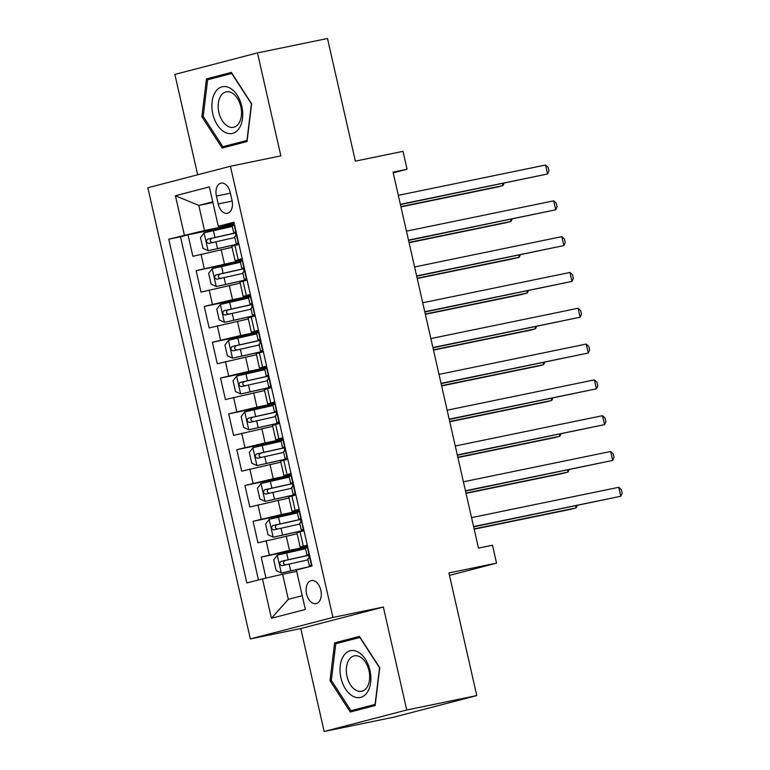 <?xml version="1.0" encoding="UTF-8"?>
<svg xmlns="http://www.w3.org/2000/svg" width="770" height="770" viewBox="0 0 770 770"><rect width="100%" height="100%" fill="white"/><g stroke="black" fill="none" stroke-linecap="round" stroke-linejoin="round"><path stroke-width="1.16" d="M320.849 590.244A11.752 7.373 -101.6 0 0 311.34 580.59A11.752 7.373 -101.6 0 0 306.566 593.959A11.752 7.373 -101.6 0 0 316.075 603.613A11.752 7.373 -101.6 0 0 320.849 590.244M324.16 731.5L394.192 717.082L476.784 695.579L406.753 709.998L383.364 607.049L332.938 617.434L250.346 638.936L300.772 628.551L324.16 731.5L406.753 709.998M332.938 617.434L230.432 166.253L147.84 187.755L250.346 638.936M230.432 166.253L280.858 155.867L257.469 52.918L174.877 74.42L197.678 174.78M257.469 52.918L327.5 38.5L355.365 161.142L402.989 151.334L407.061 169.236L393.047 172.124L478.468 548.105L492.482 545.227L496.544 563.13L448.92 572.938L476.784 695.579M232.059 247.314L192.875 256.314L187.995 234.831L232.136 225.735M242.54 260.154L196.129 270.636L240.269 261.55M196.129 270.636L201.008 292.119L240.192 283.129M248.325 318.934L209.142 327.933L204.262 306.45L248.412 297.355M256.468 354.739L217.275 363.738L212.395 342.255L256.545 333.16M264.601 390.554L225.417 399.543L220.528 378.06L264.678 368.974M272.734 426.359L233.551 435.358L228.671 413.875L272.811 404.779M280.867 462.164L241.684 471.163L236.804 449.68L280.944 440.584M289 497.978L249.817 506.968L244.937 485.485L289.087 476.399M297.143 533.783L257.96 542.783L253.07 521.29L297.22 512.204M307.288 545.112L300.165 547.095L307.442 545.786M299.145 509.297L292.032 511.29L299.299 509.971M291.012 473.492L283.899 475.485L291.166 474.166M282.879 437.687L275.756 439.67L283.033 438.361M274.746 401.873L267.623 403.865L274.9 402.546M266.613 366.068L259.49 368.06L266.757 366.741M258.47 330.263L251.357 332.245L258.624 330.936M250.337 294.448L243.214 296.44L250.491 295.122M216.399 196.071L218.189 203.954A11.386 7.142 -101.6 0 0 227.41 213.3A11.386 7.142 -101.6 0 0 232.03 200.354L230.24 192.471A11.386 7.142 -101.6 0 0 221.028 183.125A11.386 7.142 -101.6 0 0 216.399 196.071L230.403 193.193M212.905 202.529L198.814 205.436L204.512 230.499L168.745 239.201L246.843 582.957L262.474 578.886L271.425 618.281L305.353 609.445L296.402 570.06L312.033 565.988L233.926 222.232L218.305 226.303L234.215 223.512M184.376 235.129L175.425 195.744L209.353 186.908L218.305 226.303M307.625 546.613L289.491 550.348L286.238 536.026M299.492 510.808L281.358 514.543L278.105 500.221M291.358 475.003L273.225 478.738L269.972 464.406M283.225 439.189L265.082 442.923L261.829 428.601M275.083 403.384L256.949 407.118L253.696 392.796M266.949 367.579L248.816 371.313L245.563 356.982M258.816 331.764L240.683 335.499L237.43 321.177M250.683 295.959L232.54 299.694L229.287 285.372M242.203 258.643L235.081 260.635L242.358 259.317M187.995 234.831L180.517 236.775L258.479 579.925M289.491 550.348L261.213 557.105L265.977 578.087M253.07 521.29L281.358 514.543M244.937 485.485L273.225 478.738M236.804 449.68L265.082 442.923M228.671 413.875L256.949 407.118M220.528 378.06L248.816 371.313M212.395 342.255L240.683 335.499M204.262 306.45L232.54 299.694M238.95 244.321L231.828 246.313L235.081 260.635M247.083 280.126L239.961 282.118L243.214 296.44M255.217 315.941L248.104 317.923L251.357 332.245M263.35 351.746L256.237 353.738L259.49 368.06M271.492 387.551L264.37 389.543L267.623 403.865M279.625 423.365L272.503 425.348L275.756 439.67M287.759 459.17L280.636 461.163L283.899 475.485M295.892 494.975L288.779 496.968L292.032 511.29M304.034 530.79L296.912 532.773L300.165 547.095M234.407 224.34L204.512 230.499M449.478 575.382L496.544 563.13M393.21 172.846L407.061 169.236M212.741 201.807L198.814 205.436L175.425 195.744M296.7 571.359L282.609 574.256L288.298 599.32L302.225 595.701M180.517 236.775L168.745 239.201M261.213 557.105L305.353 548.009M262.474 578.886L282.609 574.256M271.425 618.281L288.298 599.32M201.875 116.694L222.164 148.013L247.035 141.536L251.617 103.748L231.337 72.428L206.456 78.906L201.875 116.694L203.232 116.414M383.364 607.049L300.772 628.551M375.163 705.522L379.754 667.725L359.465 636.405L334.594 642.883L330.003 680.67L350.292 711.99L375.163 705.522M231.683 72.977L218.228 76.48L218.16 77.029M218.228 76.48L206.456 78.906M359.821 636.954L346.356 640.457L346.288 641.006M331.36 680.391L330.003 680.67M346.356 640.457L334.594 642.883M234.629 225.292L232.117 225.639L233.656 232.434L234.734 232.309M238.613 242.839L236.178 243.541L238.69 243.166M238.142 242.945L238.517 242.444M400.429 204.589L547.586 173.981L400.361 204.3M545.555 165.03L548.134 167.398L548.943 170.978L547.586 173.981L545.555 165.03L398.331 195.349M236.178 243.541L234.638 236.737L235.264 236.506C236.198 234.715 235.87 233.281 234.292 232.203L233.656 232.434M232.299 226.457L204.156 232.819L200.508 237.564L202.943 248.306L208.227 250.731L238.835 243.811M208.227 250.731L238.864 243.926M400.949 206.909L497.362 187.052L502.945 185.599L502.483 183.568M235.322 232.925L207.727 239.124C205.869 241.087 206.196 242.521 208.699 243.416L234.821 237.555M212.732 242.589C209.738 241.799 209.411 240.365 211.75 238.286L235.389 233.041M400.891 206.62L502.945 185.599L504.003 183.26M241.819 106.327A23.88 14.977 -101.6 0 0 222.02 86.827A23.88 14.977 -101.6 0 0 212.799 113.883A23.88 14.977 -101.6 0 0 232.598 133.383A23.88 14.977 -101.6 0 0 241.819 106.327M240.846 106.722A18.076 11.338 -101.6 0 0 226.216 91.88A18.076 11.338 -101.6 0 0 218.873 112.439A18.076 11.338 -101.6 0 0 233.502 127.291A18.076 11.338 -101.6 0 0 240.846 106.722M247.093 141.026L222.867 146.724L203.203 116.376L207.65 79.762L231.751 73.487L251.405 103.834L246.968 140.448L222.867 146.724M358.117 652.036A23.88 14.977 -101.6 0 0 340.234 665.713A23.88 14.977 -101.6 0 0 352.766 696.128A23.88 14.977 -101.6 0 0 370.649 682.451A23.88 14.977 -101.6 0 0 358.117 652.036M360.023 656.868A18.076 11.338 -101.6 0 0 354.344 655.857A18.076 11.338 -101.6 0 0 346.327 671.469A18.076 11.338 -101.6 0 0 355.971 690.247A18.076 11.338 -101.6 0 0 361.64 691.268A18.076 11.338 -101.6 0 0 369.658 675.646A18.076 11.338 -101.6 0 0 360.023 656.868M375.231 705.002L350.995 710.7L331.341 680.362L335.787 643.739L359.879 637.464L379.543 667.811L375.096 704.425L350.995 710.7M242.762 261.097L240.25 261.444L241.79 268.249L242.868 268.114M246.747 278.653L244.311 279.346L246.823 278.981M246.275 278.75L246.66 278.249M408.562 240.394L555.719 209.787L408.495 240.105M553.688 200.835L556.267 203.203L557.076 206.784L555.719 209.787L553.688 200.835L406.464 231.154M244.311 279.346L242.771 272.542L243.397 272.311C244.34 270.53 244.013 269.096 242.425 268.008L241.79 268.249M250.895 296.902L248.383 297.249L249.932 304.054L251.001 303.929M254.88 314.458L252.454 315.151L254.957 314.786M254.408 314.555L254.793 314.054M416.695 276.199L563.861 245.591L416.628 275.91M561.821 236.64L564.4 239.018L565.219 242.598L563.861 245.591L561.821 236.64L414.597 266.959M252.454 315.151L250.905 308.356L251.53 308.115C252.473 306.335 252.146 304.901 250.558 303.823L249.932 304.054M259.028 332.717L256.516 333.064L258.065 339.859L259.144 339.734M263.022 350.263L260.587 350.966L263.09 350.591M262.541 350.369L262.926 349.869M424.828 312.014L571.995 281.406L424.771 311.725M569.954 272.455L572.534 274.823L573.352 278.403L571.995 281.406L569.954 272.455L422.73 302.774M260.587 350.966L259.038 344.161L259.673 343.93C260.606 342.14 260.279 340.706 258.691 339.628L258.065 339.859M267.161 368.522L264.659 368.869L266.199 375.673L267.277 375.539M271.156 386.078L268.72 386.771L271.223 386.405M270.684 386.174L271.059 385.674M432.971 347.819L580.128 317.211L432.904 347.53M578.097 308.26L580.667 310.628L581.485 314.208L580.128 317.211L578.097 308.26L430.863 338.579M268.72 386.771L267.18 379.966L267.806 379.735C268.74 377.954 268.412 376.52 266.834 375.433L266.199 375.673M240.433 262.262L212.299 268.634L208.641 273.369L211.086 284.12L216.36 286.536L246.968 279.616M216.36 286.536L246.997 279.741M409.091 242.714L505.495 222.857L511.078 221.413L510.616 219.383M243.455 268.74L215.86 274.928C214.002 276.902 214.33 278.336 216.832 279.221L242.954 273.36M220.865 278.394C217.872 277.604 217.554 276.17 219.893 274.101L243.522 268.846M409.024 242.425L511.078 221.413L512.137 219.065M248.566 298.067L220.432 304.439L216.774 309.184L219.219 319.925L224.494 322.341L255.101 315.431M224.494 322.341L255.13 315.546M417.225 278.519L513.629 258.672L519.211 257.219L518.749 255.188M251.588 304.545L223.993 310.733C222.145 312.707 222.463 314.141 224.975 315.036L251.087 309.174M228.998 314.199C226.014 313.419 225.687 311.985 228.026 309.906L251.655 304.66M417.157 278.23L519.211 257.219L520.27 254.87M256.708 333.882L228.565 340.244L224.917 344.989L227.352 355.73L232.636 358.146L263.234 351.236M232.636 358.146L263.263 351.351M425.358 314.333L521.762 294.477L527.344 293.024L526.882 290.993M259.721 340.35L232.126 346.548C230.278 348.512 230.605 349.946 233.108 350.841L259.23 344.979M237.141 350.013C234.147 349.224 233.82 347.79 236.159 345.711L259.798 340.465M425.29 314.044L527.344 293.024L528.403 290.685M264.842 369.687L236.698 376.058L233.05 380.794L235.485 391.545L240.769 393.961L271.377 387.041M240.769 393.961L271.396 387.166M433.491 350.138L529.904 330.282L535.487 328.829L535.025 326.807M267.864 376.164L240.269 382.353C238.411 384.326 238.738 385.76 241.241 386.646L267.363 380.784M245.274 385.818C242.281 385.029 241.953 383.595 244.292 381.525L267.931 376.27M433.433 349.85L535.487 328.829L536.546 326.49M275.304 404.327L272.792 404.673L274.332 411.478L275.41 411.353M279.289 421.883L276.853 422.576L279.366 422.21M278.817 421.979L279.202 421.479M441.104 383.624L588.261 353.016L441.037 383.335M586.23 344.065L588.809 346.442L589.618 350.023L588.261 353.016L586.23 344.065L439.006 374.384M276.853 422.576L275.314 415.781L275.939 415.54C276.873 413.76 276.555 412.325 274.967 411.247L274.332 411.478M272.975 405.492L244.831 411.863L241.183 416.608L243.628 427.35L248.903 429.766L279.51 422.855M248.903 429.766L279.539 422.971M441.633 385.943L538.038 366.097L543.62 364.643L543.158 362.612M275.997 411.969L248.402 418.158C246.544 420.131 246.872 421.565 249.374 422.461L275.496 416.589M253.407 421.623C250.414 420.834 250.096 419.409 252.435 417.33L276.064 412.085M441.566 385.655L543.62 364.643L544.679 362.295M283.437 440.142L280.925 440.488L282.475 447.283L283.543 447.158M282.879 439.882L283.36 439.786M287.422 457.688L284.996 458.391L287.499 458.015M286.95 457.784L287.335 457.293M449.237 419.438L596.394 388.831L449.17 419.15M594.363 379.88L596.943 382.247L597.751 385.828L596.394 388.831L594.363 379.88L447.139 410.198M284.996 458.391L283.447 451.586L284.072 451.355C285.016 449.565 284.688 448.13 283.1 447.052L282.475 447.283M281.108 441.306L252.974 447.668L249.316 452.414L251.761 463.155L257.036 465.571L287.643 458.66M257.036 465.571L287.672 458.776M449.767 421.758L546.171 401.901L551.753 400.448L551.291 398.417M284.13 447.774L256.535 453.963C254.687 455.936 255.005 457.37 257.517 458.266L283.63 452.404M261.54 457.438C258.556 456.649 258.229 455.214 260.568 453.135L284.197 447.89M449.699 421.469L551.753 400.448L552.812 398.109M291.57 475.947L289.058 476.293L290.608 483.098L291.686 482.963M295.565 493.503L293.129 494.196L295.632 493.82M295.083 493.599L295.468 493.098M457.37 455.243L604.537 424.636L457.303 454.954M602.496 415.685L605.076 418.052L605.894 421.633L604.537 424.636L602.496 415.685L455.272 446.003M293.129 494.196L291.58 487.391L292.215 487.16C293.149 485.379 292.821 483.945 291.233 482.857L290.608 483.098M289.25 477.111L261.107 483.483L257.45 488.219L259.894 498.97L265.178 501.385L295.776 494.465M265.178 501.385L295.805 494.59M457.9 457.563L554.304 437.707L559.886 436.253L559.424 434.232M292.263 483.589L264.668 489.778C262.82 491.751 263.147 493.185 265.65 494.071L291.772 488.209M269.683 493.243C266.69 492.454 266.362 491.019 268.701 488.95L292.331 483.695M457.832 457.274L559.886 436.253L560.945 433.914M299.703 511.752L297.201 512.098L298.741 518.903L299.819 518.778M303.698 529.308L301.262 530.001L303.765 529.635M303.226 529.404L303.601 528.903M465.513 491.048L612.67 460.441L465.446 490.76M610.639 451.49L613.209 453.867L614.027 457.447L612.67 460.441L610.639 451.49L463.405 481.808M301.262 530.001L299.722 523.205L300.348 522.965C301.282 521.184 300.954 519.75 299.366 518.672L298.741 518.903M297.384 512.916L269.24 519.288L265.592 524.033L268.027 534.775L273.311 537.191L303.919 530.28M273.311 537.191L303.938 530.395M466.033 493.368L562.447 473.521L568.019 472.068L567.567 470.037M300.406 519.394L272.811 525.583C270.953 527.556 271.281 528.99 273.783 529.885L299.905 524.014M277.816 529.048C274.823 528.259 274.495 526.834 276.834 524.755L300.473 519.509M465.966 493.079L568.019 472.068L569.088 469.719M307.846 547.566L305.334 547.913L306.874 554.708L307.952 554.583M311.831 565.113L309.396 565.815L311.908 565.44M311.359 565.209L311.744 564.718M473.646 526.863L620.803 496.255L473.579 526.574M618.772 487.304L621.351 489.672L622.16 493.252L620.803 496.255L618.772 487.304L471.548 517.623M309.396 565.815L307.856 559.01L308.481 558.77C309.415 556.989 309.097 555.555 307.509 554.477L306.874 554.708M305.517 548.721L277.373 555.093L273.725 559.838L276.17 570.58L281.445 572.996L309.502 566.653M281.445 572.996L306.248 567.49M474.176 529.183L570.58 509.326L576.162 507.873L575.7 505.842M308.539 555.199L280.944 561.388C279.087 563.361 279.414 564.795 281.916 565.69L308.038 559.828M285.949 564.862C282.956 564.073 282.638 562.639 284.977 560.56L308.606 555.314M474.108 528.894L576.162 507.873L577.221 505.534M224.407 263.889L221.154 249.567M204.271 268.518L201.018 254.196M269.356 554.978L266.102 540.656M261.222 519.173L257.969 504.851M253.089 483.368L249.836 469.046M244.947 447.553L241.693 433.231M236.814 411.748L233.56 397.426M228.68 375.943L225.427 361.621M220.547 340.138L217.294 325.806M212.414 304.323L209.151 290.001M238.209 259.683L234.946 245.361M246.342 295.497L243.089 281.166M254.475 331.302L251.222 316.98M262.608 367.107L259.355 352.785M270.742 402.922L267.488 388.59M278.884 438.727L275.631 424.405M287.017 474.532L283.764 460.21M295.151 510.346L291.897 496.015M303.284 546.151L300.031 531.829M232.184 201.076L218.189 203.954M238.228 242.82L234.205 225.1M204.069 232.944L208.093 250.664M215.947 241.732L217.487 248.537M213.425 230.634L214.965 237.439M211.75 238.286L207.727 239.124M246.362 278.634L242.338 260.905M254.504 314.439L250.471 296.71M262.637 350.244L258.605 332.525M270.771 386.059L266.747 368.329M212.202 268.749L216.226 286.478M224.08 277.547L225.62 284.342M221.558 266.439L223.098 273.244M219.893 274.101L215.86 274.928M220.335 304.554L224.368 322.284M232.213 313.351L233.762 320.156M229.691 302.254L231.241 309.049M228.026 309.906L223.993 310.733M228.469 340.369L232.502 358.089M240.346 349.156L241.895 355.961M237.824 338.059L239.374 344.864M236.159 345.711L232.126 346.548M236.611 376.174L240.635 393.903M248.489 384.971L250.029 391.766M245.967 373.864L247.507 380.669M244.292 381.525L240.269 382.353M278.904 421.864L274.88 404.135M244.745 411.979L248.768 429.708M256.622 420.776L258.162 427.581M254.1 409.678L255.64 416.474M252.435 417.33L248.402 418.158M287.037 457.669L283.014 439.949M252.878 447.793L256.901 465.513M264.755 456.581L266.305 463.386M262.233 445.483L263.783 452.288M260.568 453.135L256.535 453.963M295.18 493.483L291.147 475.754M261.011 483.599L265.044 501.328M272.888 492.396L274.438 499.191M270.366 481.289L271.916 488.093M268.701 488.95L264.668 489.778M303.313 529.288L299.289 511.559M269.154 519.404L273.177 537.133M281.021 528.201L282.571 535.006M278.499 517.103L280.049 523.898M276.834 524.755L272.811 525.583M311.446 565.093L307.422 547.374M277.287 555.218L281.31 572.938M289.164 564.006L290.704 570.811M286.642 552.908L288.182 559.713M284.977 560.56L280.944 561.388"/></g></svg>
